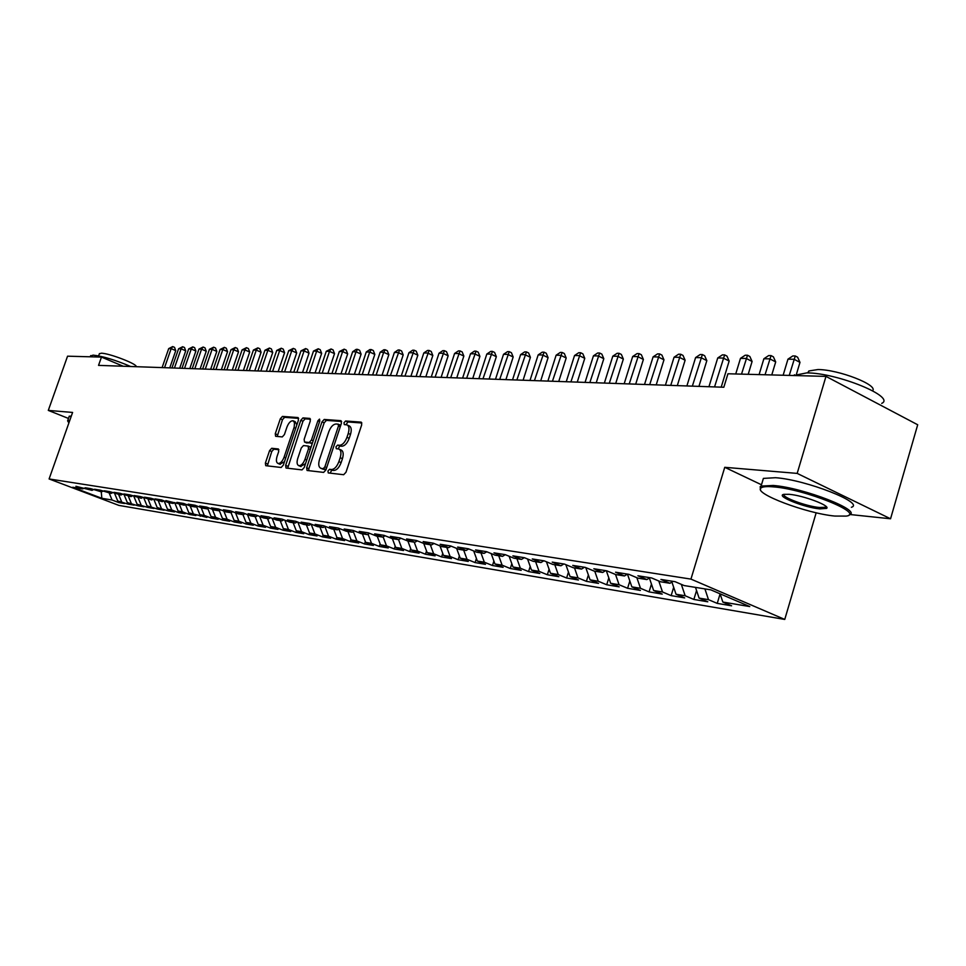 <?xml version="1.0" encoding="UTF-8"?>
<svg xmlns="http://www.w3.org/2000/svg" width="966" height="966" viewBox="0 0 966 966"><rect width="100%" height="100%" fill="white"/><g stroke="black" fill="none" stroke-linecap="round" stroke-linejoin="round"><path stroke-width="1.45" d="M327.945 470.997L328.259 472.929L343.667 474.717L345.997 472.241L361.695 424.847L361.224 422.142L345.599 420.995L343.993 422.734L344.307 424.605L346.818 424.847C349.1 425.885 349.571 428.759 348.243 433.456L346.951 437.356C344.983 442.392 342.519 445.036 339.561 445.278L337.593 445.097L335.987 446.823L336.301 448.719L338.752 448.997C341.058 450.059 341.529 452.969 340.189 457.727L338.885 461.651C336.917 466.699 334.465 469.319 331.519 469.512L329.551 469.295L327.945 470.997M339.32 449.238L340.986 449.939C343.292 451.013 343.787 453.923 342.447 458.669L341.143 462.593C339.175 467.641 336.711 470.261 333.765 470.442L331.797 470.225L330.046 473.135M361.876 422.987L347.832 421.961L346.057 424.75M347.422 425.1L349.052 425.813C351.334 426.851 351.817 429.725 350.489 434.41L349.197 438.322C347.229 443.358 344.765 445.99 341.807 446.232L339.827 446.05L338.064 448.9M271.7 448.284L269.574 450.627L265.372 463.088L265.735 465.684L281.166 467.484L283.328 465.117L298.446 420.125L298.071 417.566L282.446 416.418L280.321 418.773L275.262 433.758L275.624 436.306L282.289 436.922L284.427 434.555L286.95 427.069C288.665 422.782 290.681 420.681 293.024 420.765L294.497 422.577L294.232 426.936L284.076 457.22C282.374 461.482 280.369 463.571 278.051 463.463C276.276 462.617 275.95 460.287 277.049 456.471L278.703 451.557L278.341 448.961L271.7 448.284L273.861 449.19L271.748 451.52L267.353 465.878M98.544 365.377L723.836 387.245L727.941 373.77L825.978 376.39L797.179 473.4L724.754 467.315L690.944 579.105L49.097 478.955L72.595 412.446L48.3 410.405L67.56 356.188L101.466 357.094L98.544 365.377M306.645 467.773L307.055 470.466L323.622 472.398L325.904 469.959L341.409 423.337L340.974 420.681L324.214 419.449L321.968 421.888L306.645 467.773L308.866 468.691L308.685 470.659M302.02 469.899L286.033 468.039L285.646 465.383L300.788 420.307L302.962 417.904L309.905 418.423L310.303 421.007L304.133 439.409L304.531 442.03L309.217 442.476L311.426 440.061L317.874 420.802L319.529 419.111L319.806 420.947L304.242 467.496L302.02 469.899M690.944 579.105L784.754 619.435L118.878 505.399L49.097 478.955M168.784 502.706L173.143 503.407L165.886 500.605L184.228 505.194L176.911 502.368L183.637 503.431L190.978 506.281L195.53 507.005L188.177 504.155L195.035 505.254L202.437 508.116L207.086 508.865L199.672 505.991L206.676 507.102L214.126 510L218.871 510.76L211.409 507.862L218.57 508.997L226.068 511.92L230.922 512.692L223.4 509.77L230.717 510.929L238.264 513.876L243.227 514.673L235.656 511.714L243.13 512.91L250.737 515.88L255.797 516.701L248.177 513.707L255.821 514.926L263.476 517.933L268.657 518.766L260.977 515.747L268.789 516.991L276.505 520.022L281.794 520.879L274.066 517.836L282.06 519.104L289.824 522.171L295.234 523.041L287.445 519.962L295.632 521.266L303.457 524.357L308.987 525.25L301.138 522.147L309.518 523.475L317.391 526.603L323.055 527.508L315.158 524.381L323.719 525.745L331.652 528.897L337.46 529.827L329.503 526.663L338.269 528.064L346.263 531.24L352.204 532.194L344.186 529.006L353.17 530.431L361.212 533.643L367.297 534.621L359.219 531.397L368.42 532.858L376.523 536.106L382.753 537.108L374.627 533.848L384.057 535.345L392.22 538.63L398.608 539.656L390.409 536.359L400.069 537.905L408.304 541.214L414.849 542.264L406.589 538.943L416.503 540.513L424.786 543.858L431.488 544.945L423.18 541.576L433.348 543.194L441.691 546.587L448.574 547.686L440.206 544.293L450.627 545.947L459.031 549.364L466.083 550.499L457.655 547.07L468.353 548.773L476.818 552.226L484.063 553.397L475.574 549.92L486.562 551.671L495.087 555.16L502.525 556.368L493.976 552.854L505.254 554.653L513.84 558.179L521.483 559.411L512.874 555.861L524.453 557.708L533.099 561.282L540.948 562.538L532.278 558.952L544.184 560.848L552.89 564.458L560.968 565.762L552.226 562.127L564.47 564.084L573.236 567.73L581.544 569.071L572.741 565.4L585.336 567.404L594.162 571.099L602.699 572.464L593.849 568.757L606.793 570.821L615.692 574.553L624.471 575.965L615.559 572.21L628.89 574.335L637.838 578.115L646.882 579.576L637.91 575.772L651.639 577.958L660.647 581.786L669.969 583.283L660.925 579.443L675.077 581.689L684.145 585.565L710.819 589.852L749.773 606.563L722.834 602.06L731.6 605.803L717.243 603.388L708.501 599.669L699.094 598.099L707.8 601.794L693.854 599.451L685.172 595.768L676.031 594.247L684.689 597.906L671.141 595.624L662.519 591.989L653.632 590.504L662.241 594.114L649.067 591.892L640.494 588.306L631.849 586.857L640.41 590.443L627.598 588.282L619.073 584.732L610.681 583.319L619.17 586.857L606.708 584.768L598.256 581.242L590.081 579.878L598.522 583.379L586.386 581.339L577.982 577.861L570.037 576.533L578.417 579.998L566.607 578.006L558.263 574.565L550.511 573.273L558.843 576.702L547.348 574.758L539.052 571.353L531.505 570.097L539.789 573.49L528.583 571.594L520.348 568.225L512.994 567.006L521.217 570.363L510.302 568.515L502.115 565.182L494.954 563.987L503.117 567.308L492.479 565.521L484.34 562.212L477.361 561.053L485.475 564.337L475.091 562.586L467.025 559.314L460.214 558.179L468.269 561.439L458.138 559.737L450.12 556.501L443.479 555.39L451.472 558.614L441.607 556.947L433.637 553.747L427.153 552.661L435.098 555.848L425.463 554.218L417.554 551.055L411.226 549.992L419.111 553.156L409.693 551.574L401.844 548.434L395.662 547.396L403.498 550.523L394.309 548.978L386.509 545.862L380.471 544.86L388.247 547.951L379.276 546.442L371.524 543.363L365.631 542.373L373.359 545.44L364.58 543.967L356.889 540.912L351.129 539.958L358.797 542.989L350.223 541.552L342.58 538.521L336.953 537.591L344.572 540.598L336.192 539.185L328.597 536.19L323.091 535.273L330.662 538.255L322.463 536.867L314.928 533.908L309.543 533.003L317.053 535.961L309.035 534.609L301.549 531.674L296.284 530.793L303.747 533.715L295.91 532.399L288.472 529.489L283.316 528.619L290.73 531.529L283.05 530.225L275.672 527.351L270.625 526.506L277.991 529.38L270.48 528.112L263.138 525.25L258.2 524.429L265.517 527.279L258.163 526.035L250.87 523.198L246.04 522.389L253.309 525.214L246.101 524.007L238.856 521.193L234.122 520.408L241.343 523.198L234.291 522.014L227.095 519.225L222.458 518.452L229.63 521.229L222.711 520.07L215.575 517.305L211.035 516.544L218.147 519.297L211.373 518.15L204.285 515.421L199.829 514.673L206.905 517.402L188.853 512.837L195.881 515.542L189.372 514.443L182.369 511.751L178.094 511.038L185.074 513.719L178.686 512.644L171.731 509.976L168.784 502.706L161.539 499.917L155.079 498.891L162.288 501.668L150.817 498.215L144.489 497.2L151.65 499.953L140.311 496.536L134.117 495.546L141.229 498.275L130.024 494.894L123.938 493.928L131.002 496.633L119.929 493.288L113.964 492.334L120.979 495.027L110.027 491.706L104.171 490.776L111.138 493.445L100.307 490.16L94.571 489.255L101.502 491.887L90.792 488.651L85.153 487.758L92.036 490.366L75.916 486.284L82.75 488.881L84.102 488.168M171.731 509.976L167.541 509.275L164.148 500.919M168.627 509.698L168.217 510.881L174.472 511.932L167.541 509.275M168.217 510.881L157.192 507.548L153.86 499.374M158.339 507.995L157.941 509.154L164.087 510.181L157.192 507.548M157.941 509.154L147.049 505.858L143.777 497.864M148.257 506.317L147.87 507.452L153.896 508.466L147.049 505.858M147.87 507.452L137.087 504.192L133.888 496.379M138.367 504.675L137.981 505.786L143.886 506.788L137.087 504.192M137.981 505.786L127.319 502.561L124.179 494.918M128.647 503.069L128.273 504.155L134.081 505.133L127.319 502.561M128.273 504.155L117.731 500.956L114.64 493.481M119.12 501.487L118.746 502.549L124.445 503.503L117.731 500.956M118.746 502.549L112.068 500.014L101.841 498.299L72.728 487.262L82.75 488.881M92.036 490.366L93.412 489.653M112.068 500.014L109.218 493.131M101.841 498.299L101.261 491.851M101.502 491.887L102.903 491.151M121.547 501.595L118.685 494.652M111.138 493.445L112.575 492.684M131.207 503.201L128.321 496.198M120.979 495.027L122.441 494.254M141.048 504.856L138.15 497.78M131.002 496.633L132.499 495.848M151.082 506.534L148.172 499.398M141.229 498.275L142.751 497.466M161.31 508.237L158.376 501.028M151.65 499.953L153.208 499.132M162.288 501.668L163.882 500.823M178.094 511.038L174.677 502.598M182.369 511.751L179.362 504.312M173.143 503.407L174.761 502.537M188.853 512.837L185.496 504.506M193.212 513.574L190.145 505.955M184.228 505.194L185.883 504.3M199.829 514.673L196.533 506.474M204.285 515.421L201.157 507.621M195.53 507.005L197.221 506.099M211.035 516.544L207.799 508.478M215.575 517.305L212.375 509.324M207.086 508.865L208.801 507.935M222.458 518.452L219.294 510.531M227.095 519.225L223.834 511.05M218.871 510.76L220.634 509.806M234.122 520.408L231.043 512.632M238.856 521.193L235.535 512.813M230.922 512.692L232.721 511.714M246.04 522.389L242.961 514.636M250.87 523.198L247.477 514.612M243.227 514.673L245.062 513.658M258.2 524.429L255.109 516.581M263.138 525.25L259.673 516.436M255.797 516.701L257.68 515.663M270.625 526.506L267.51 518.585M275.672 527.351L272.122 518.307M268.657 518.766L270.577 517.691M283.316 528.619L280.188 520.614M288.472 529.489L284.849 520.203M281.794 520.879L283.762 519.78M296.284 530.793L293.133 522.703M301.549 531.674L297.854 522.147M295.234 523.041L297.25 521.906M309.035 534.609L309.567 533.015L306.367 524.828M314.928 533.908L311.149 524.127M308.987 525.25L311.052 524.091M323.091 535.273L319.903 527.001M328.597 536.19L324.866 526.494M323.055 527.508L325.168 526.313M336.953 537.591L333.741 529.223M342.58 538.521L338.933 528.994M337.46 529.827L339.621 528.595M351.129 539.958L347.905 531.505M356.889 540.912L353.315 531.554M352.204 532.194L354.413 530.926M365.631 542.373L362.383 533.836M371.524 543.363L368.046 534.186M367.297 534.621L369.567 533.317M380.471 544.86L377.211 536.215M386.509 545.862L383.128 536.903M382.753 537.108L385.084 535.768M395.662 547.396L392.377 538.654M401.844 548.434L398.547 539.644M398.608 539.656L400.987 538.267M411.226 549.992L407.881 541.045M417.554 551.055L414.233 542.168M414.849 542.264L417.288 540.839M427.153 552.661L423.736 543.435M433.637 553.747L430.305 544.752M431.488 544.945L434 543.472M443.479 555.39L439.977 545.887M450.12 556.501L446.775 547.396M448.574 547.686L451.146 546.164M460.214 558.179L456.616 548.386M467.025 559.314L463.656 550.113M466.083 550.499L468.727 548.93M477.361 561.053L473.678 550.946M484.34 562.212L480.959 552.89M484.063 553.397L486.779 551.767M494.954 563.987L491.175 553.566M502.115 565.182L498.71 555.752M502.525 556.368L505.315 554.677M512.994 567.006L509.13 556.247M520.348 568.225L516.919 558.674M521.483 559.411L524.309 557.684M531.505 570.097L527.545 558.976M539.052 571.353L535.611 561.681M540.948 562.538L543.81 560.787M550.511 573.273L546.442 561.789M558.263 574.565L554.798 564.76M560.968 565.762L563.842 563.975M570.037 576.533L565.847 564.651M577.982 577.861L574.504 567.936M581.544 569.071L584.43 567.259M590.081 579.878L585.782 567.585M598.256 581.242L594.742 571.184M602.699 572.464L605.622 570.628M610.681 583.319L606.322 570.749M619.073 584.732L615.547 574.492M624.471 575.965L627.417 574.106M631.849 586.857L627.465 574.106M640.494 588.306L636.86 577.704M646.882 579.576L649.84 577.68M653.632 590.504L649.369 577.982M662.519 591.989L658.776 580.989M669.969 583.283L672.952 581.351M676.031 594.247L671.901 582.027M685.172 595.768L681.332 584.37M699.094 598.099L695.508 587.388M708.501 599.669L704.914 588.898M123.201 366.235L101.466 357.094M48.3 410.405L68.465 418.447M849.947 514.516L890.555 518.778L797.179 473.4M890.555 518.778L917.7 424.762L825.978 376.39M816.173 512.765L784.754 619.435M722.834 602.06L720.105 593.836L717.243 603.388M724.754 467.315L761.486 484.775M696.558 590.516L693.854 599.451M673.676 587.268L671.141 595.624M651.446 584.092L649.067 591.892M629.832 580.989L627.598 588.282M608.809 577.946L606.708 584.768M588.366 574.975L586.386 581.339M568.467 572.077L566.607 578.006M549.086 569.228L547.348 574.758M530.201 566.45L528.583 571.594M511.811 563.721L510.302 568.515M493.892 561.053L492.479 565.521M476.419 558.445L475.091 562.586M459.369 555.897L458.138 559.737M442.742 553.397L441.607 556.947M426.513 550.946L425.463 554.218M410.683 548.543L409.693 551.574M395.215 546.188L394.309 548.978M380.109 543.894L379.276 546.442M365.341 541.636L364.58 543.967M350.924 539.426L350.223 541.552M336.82 537.253L336.192 539.185M323.042 535.14L322.463 536.867M296.417 530.841L295.91 532.399M283.557 528.716L283.05 530.225M270.963 526.639L270.48 528.112M258.647 524.598L258.163 526.035M246.571 522.606L246.101 524.007M234.75 520.65L234.291 522.014M223.17 518.73L222.711 520.07M211.82 516.846L211.373 518.15M200.699 515.011L200.264 516.279M189.795 513.2L189.372 514.443M179.108 511.437L178.686 512.644M341.602 421.502L326.411 420.391L324.178 422.83L308.866 468.691M323.272 468.582L324.866 466.88L338.462 426.018L338.16 424.159L336.011 423.989C333.089 424.279 330.674 426.9 328.754 431.85L319.492 459.599C318.152 464.32 318.611 467.218 320.893 468.293L326.122 469.307M340.72 425.402L338.366 424.267M322.596 468.993L321.231 468.353M325.518 469.512L323.465 469.283M310.497 419.232L305.147 418.833L302.962 421.236L287.663 468.232M306.476 442.826L312.453 442.935M297.721 458.548C296.61 462.424 296.973 464.803 298.796 465.672C301.199 465.781 303.264 463.668 304.99 459.321L308.54 448.695L308.021 446.026L303.457 445.592L301.259 447.983L297.721 458.548M300.607 466.421L305.522 463.68M310.895 447.584L308.396 446.183M278.896 449.697L273.861 449.19M279.85 464.211L284.487 461.676M296.84 424.931L295.198 421.695L293.447 420.947M298.651 418.363L284.608 417.336L282.483 419.691L277.23 436.463M796.552 373.83L799.981 362.383L794.088 359.267L787.954 359.171L783.136 375.243M789.258 375.412L795.272 355.971L797.626 357.215L799.981 362.383M787.954 359.171L792.82 355.935L795.272 355.971M771.774 374.941L775.698 361.924L769.842 358.857L763.877 358.76L759.095 374.603M765.048 374.76L771.049 355.609L773.392 356.84L775.698 361.924M763.877 358.76L768.67 355.573L771.049 355.609M748.215 374.313L752.091 361.477L746.271 358.458L740.475 358.362L735.73 373.987M741.514 374.132L747.515 355.246L749.845 356.466L752.091 361.477M740.475 358.362L745.197 355.222L747.515 355.246M773.657 486.888C766.69 486.272 762.44 486.659 760.93 488.047C753.383 493.445 806.477 513.477 834.853 516.061L846.325 516.098C865.15 513.562 804.932 489.194 773.657 486.888M760.532 489.69L760.17 486.671L761.099 486.067L773.198 485.463C803.483 487.649 863.145 510.966 849.126 514.975M789.222 494.314C803.241 495.401 830.832 505.81 826.606 508.382L819.808 508.889C804.098 507.536 774.998 495.812 783.873 494.35L789.222 494.314M783.957 494.338C781.361 497.116 806.308 506.377 819.373 507.5L825.375 507.283L826.087 506.486M793.497 375.52L806.791 372.888C837.45 372.864 896.303 396.978 881.704 403.377M807.697 372.912L808.88 370.956L817.924 369.543C838.573 369.507 878.577 385.072 872.576 390.735M762.44 481.599L763.394 478.399L775.517 477.711C805.813 479.74 865.427 503.117 851.372 507.283M865.21 397.074L872.793 401.071M69.504 421.188L67.994 421.574L68.936 422.806M67.97 421.514L67.717 420.584L69.793 420.379M90.526 356.056L93.098 355.138C102.625 356.14 115.159 359.932 130.664 366.5M99.317 353.906L101.201 353.218C109.001 353.061 138.742 364.593 136.013 366.694M69.154 416.491L71.375 415.899M721.204 387.149L729.149 361.055L723.353 358.072L717.726 357.975L708.947 386.726M714.55 386.919L724.633 354.908L726.951 356.104L729.149 361.055M717.726 357.975L722.375 354.872L724.633 354.908M698.949 386.376L706.834 360.632L701.075 357.686L695.592 357.589L686.886 385.953M692.344 386.146L702.379 354.57L704.673 355.754L706.834 360.632M695.592 357.589L700.181 354.534L702.379 354.57M677.299 385.615L685.111 360.221L679.388 357.323L674.063 357.227L665.417 385.205M670.73 385.386L680.716 354.244L682.998 355.403L685.111 360.221M674.063 357.227L678.579 354.208L680.716 354.244M656.216 384.879L663.98 359.823L658.281 356.961L653.101 356.865L644.527 384.468M649.695 384.649L659.633 353.93L661.903 355.077L663.98 359.823M653.101 356.865L657.556 353.894L659.633 353.93M635.7 384.166L643.392 359.437L637.741 356.611L632.682 356.526L624.181 383.756M629.216 383.937L639.106 353.616L641.364 354.751L643.392 359.437M632.682 356.526L637.077 353.58L639.106 353.616M615.716 383.466L623.348 359.062L617.721 356.273L612.794 356.188L604.366 383.067M609.28 383.236L619.109 353.315L621.355 354.437L623.348 359.062M612.794 356.188L617.141 353.29L619.109 353.315M596.239 382.778L603.81 358.688L598.22 355.935L593.426 355.85L585.058 382.391M589.84 382.56L599.62 353.025L601.854 354.124L603.81 358.688M593.426 355.85L597.7 352.988L599.62 353.025M577.257 382.113L584.768 358.338L579.214 355.609L574.529 355.536L566.245 381.727M570.906 381.896L580.638 352.735L582.848 353.822L584.768 358.338M574.529 355.536L578.755 352.711L580.638 352.735M558.746 381.473L566.197 357.988L560.678 355.295L556.114 355.222L547.891 381.087M552.431 381.256L562.115 352.457L564.325 353.532L566.197 357.988M556.114 355.222L560.292 352.421L562.115 352.457M540.706 380.845L548.084 357.637L542.602 354.981L538.159 354.908L529.996 380.471M534.427 380.616L544.051 352.179L546.249 353.242L548.084 357.637M538.159 354.908L542.276 352.155L544.051 352.179M523.089 380.23L530.419 357.311L524.973 354.691L520.626 354.607L512.535 379.855M516.858 380L526.434 351.914L528.607 352.964L530.419 357.311M520.626 354.607L524.695 351.89L526.434 351.914M505.906 379.626L513.175 356.985L507.754 354.389L503.515 354.317L495.498 379.264M499.712 379.409L509.239 351.66L511.4 352.699L513.175 356.985M503.515 354.317L507.536 351.636L509.239 351.66M489.134 379.034L496.343 356.671L490.957 354.111L486.828 354.039L478.858 378.672M482.976 378.817L492.443 351.407L494.592 352.433L496.343 356.671M486.828 354.039L490.788 351.382L492.443 351.407M472.748 378.467L479.909 356.357L474.56 353.822L470.514 353.761L462.617 378.104M466.638 378.249L476.057 351.153L478.194 352.167L479.909 356.357M470.514 353.761L474.439 351.129L476.057 351.153M456.749 377.899L463.849 356.056L458.536 353.556L454.588 353.484L446.751 377.549M450.675 377.694L460.033 350.912L462.159 351.914L463.849 356.056M454.588 353.484L458.452 350.887L460.033 350.912M441.112 377.356L448.164 355.766L442.875 353.29L439.023 353.218L431.247 377.018M435.086 377.151L444.396 350.682L446.497 351.672L448.164 355.766M439.023 353.218L442.851 350.658L444.396 350.682M425.837 376.825L432.828 355.476L427.576 353.025L423.808 352.964L416.092 376.486M419.848 376.619L429.097 350.453L431.198 351.431L432.828 355.476M423.808 352.964L427.588 350.429L429.097 350.453M410.9 376.305L417.843 355.198L412.627 352.771L408.944 352.711L401.276 375.967M404.947 376.088L414.148 350.223L416.237 351.189L417.843 355.198M408.944 352.711L412.675 350.199L414.148 350.223M396.301 375.786L403.184 354.92L398.004 352.518L394.394 352.457L386.798 375.46M390.385 375.581L399.538 350.006L401.602 350.96L403.184 354.92M394.394 352.457L398.089 349.982L399.538 350.006M382.017 375.291L388.851 354.643L383.695 352.276L380.169 352.216L372.635 374.965M376.148 375.086L383.695 352.276L385.241 349.789L387.294 350.73L388.851 354.643M380.169 352.216L383.828 349.764L385.241 349.789M368.046 374.808L374.82 354.389L369.712 352.035L366.259 351.986L358.784 374.482M362.214 374.603L369.712 352.035L371.258 349.571L373.299 350.513L374.82 354.389M366.259 351.986L369.869 349.559L371.258 349.571M354.377 374.325L361.103 354.124L356.019 351.805L352.65 351.745L345.224 373.999M348.581 374.12L356.019 351.805L357.577 349.366L359.606 350.296L361.103 354.124M352.65 351.745L356.225 349.342L357.577 349.366M340.998 373.854L347.675 353.87L342.628 351.576L339.32 351.527L331.954 373.54M335.238 373.661L342.628 351.576L344.174 349.161L346.19 350.09L347.675 353.87M339.32 351.527L344.174 349.161M327.897 373.395L334.526 353.628L329.503 351.358L326.267 351.298L318.961 373.081M322.185 373.202L329.503 351.358L331.06 348.968L333.065 349.873L334.526 353.628M326.267 351.298L331.06 348.968M315.073 372.948L321.654 353.387L316.667 351.141L313.491 351.081L306.234 372.647M309.398 372.755L316.667 351.141L318.225 348.774L320.217 349.68L321.654 353.387M313.491 351.081L318.225 348.774M302.515 372.514L309.035 353.145L304.085 350.924L300.981 350.863L293.785 372.2M296.876 372.308L304.085 350.924L305.654 348.581L307.623 349.475L309.035 353.145M300.981 350.863L305.654 348.581M290.211 372.079L296.683 352.916L291.768 350.706L288.725 350.658L281.577 371.777M284.608 371.886L291.768 350.706L293.326 348.4L295.294 349.281L296.683 352.916M288.725 350.658L293.326 348.4M278.16 371.656L284.584 352.687L279.693 350.501L276.711 350.453L269.623 371.355M272.581 371.463L279.693 350.501L281.263 348.219L283.207 349.088L284.584 352.687M276.711 350.453L281.263 348.219M266.338 371.246L272.726 352.469L267.86 350.308L264.938 350.26L257.898 370.956M260.808 371.053L267.86 350.308L269.429 348.038L271.374 348.907L272.726 352.469M264.938 350.26L269.429 348.038M254.758 370.835L261.098 352.24L256.268 350.103L253.406 350.054L246.415 370.546M249.264 370.654L256.268 350.103L257.837 347.869L259.757 348.714L261.098 352.24M253.406 350.054L257.837 347.869M243.408 370.449L249.699 352.035L244.893 349.909L242.092 349.861L235.149 370.159M237.938 370.256L244.893 349.909L246.463 347.688L248.383 348.545L249.699 352.035M242.092 349.861L246.463 347.688M232.275 370.05L238.517 351.817L233.748 349.728L230.995 349.68L224.1 369.773M226.841 369.869L233.748 349.728L235.318 347.519L237.225 348.364L238.517 351.817M230.995 349.68L235.318 347.519M221.359 369.676L227.553 351.612L222.82 349.535L220.115 349.487L213.269 369.386M215.961 369.483L222.82 349.535L224.378 347.362L226.273 348.195L227.553 351.612M220.115 349.487L224.378 347.362M210.648 369.302L216.795 351.407L212.085 349.354L209.441 349.306L202.643 369.024M205.287 369.109L212.085 349.354L213.655 347.192L215.539 348.026L216.795 351.407M209.441 349.306L213.655 347.192M200.131 368.927L206.241 351.213L201.568 349.173L198.972 349.124L192.222 368.65M194.806 368.746L201.568 349.173L203.138 347.035L204.997 347.857L206.241 351.213M198.972 349.124L203.138 347.035M189.819 368.565L195.893 351.02L191.244 349.004L188.684 348.955L181.994 368.3M184.53 368.384L191.244 349.004L192.802 346.879L194.661 347.688L195.893 351.02M188.684 348.955L192.802 346.879M179.7 368.215L185.726 350.827L181.101 348.823L178.601 348.786L171.948 367.949M174.448 368.034L181.101 348.823L182.671 346.734L184.518 347.531L185.726 350.827M178.601 348.786L182.671 346.734M169.762 367.865L175.752 350.634L171.151 348.654L168.7 348.617L162.095 367.599M164.546 367.684L171.151 348.654L172.721 346.577L174.556 347.374L175.752 350.634M168.7 348.617L172.721 346.577M333.765 470.442L331.519 469.512M341.143 462.593L338.885 461.651M342.447 458.669L340.189 457.727M339.827 446.05L337.593 445.097M341.807 446.232L339.561 445.278M349.197 438.322L346.951 437.356M350.489 434.41L348.243 433.456M347.832 421.961L345.599 420.995M331.797 470.225L329.551 469.295M324.178 422.83L321.968 421.888M326.411 420.391L324.214 419.449M326.677 467.629L324.866 466.88M340.261 426.791L338.462 426.018M287.844 466.288L285.646 465.383M302.962 421.236L300.788 420.307M305.147 418.833L302.962 417.904M306.85 442.983L304.652 442.054M311.414 443.406L309.217 442.476M313.165 440.798L311.426 440.061M319.601 421.538L317.874 420.802M306.729 460.045L304.99 459.321M310.279 449.431L308.54 448.695M285.755 457.908L284.076 457.22M295.681 428.349L294.014 427.636M277.435 434.664L275.262 433.758M282.483 419.691L280.321 418.773M284.608 417.336L282.446 416.418M267.546 463.97L265.372 463.088M271.748 451.52L269.574 450.627M340.382 425.112L338.293 424.219M323.127 469.21L320.893 468.293M306.729 442.959L304.531 442.03M301.018 466.59L298.796 465.672M310.352 446.98L308.299 446.111M280.237 464.368L278.051 463.463M760.93 488.047L760.17 486.671M825.821 507.005L826.606 508.382M794.402 374.772L794.173 375.533M808.288 372.936L808.88 370.956M825.375 507.283L825.701 506.148M763.394 478.399L761.099 486.067M67.994 421.574L67.596 420.741M90.695 355.585L90.261 356.792M98.629 355.874L99.438 353.556M69.286 416.129L67.717 420.584"/></g></svg>
